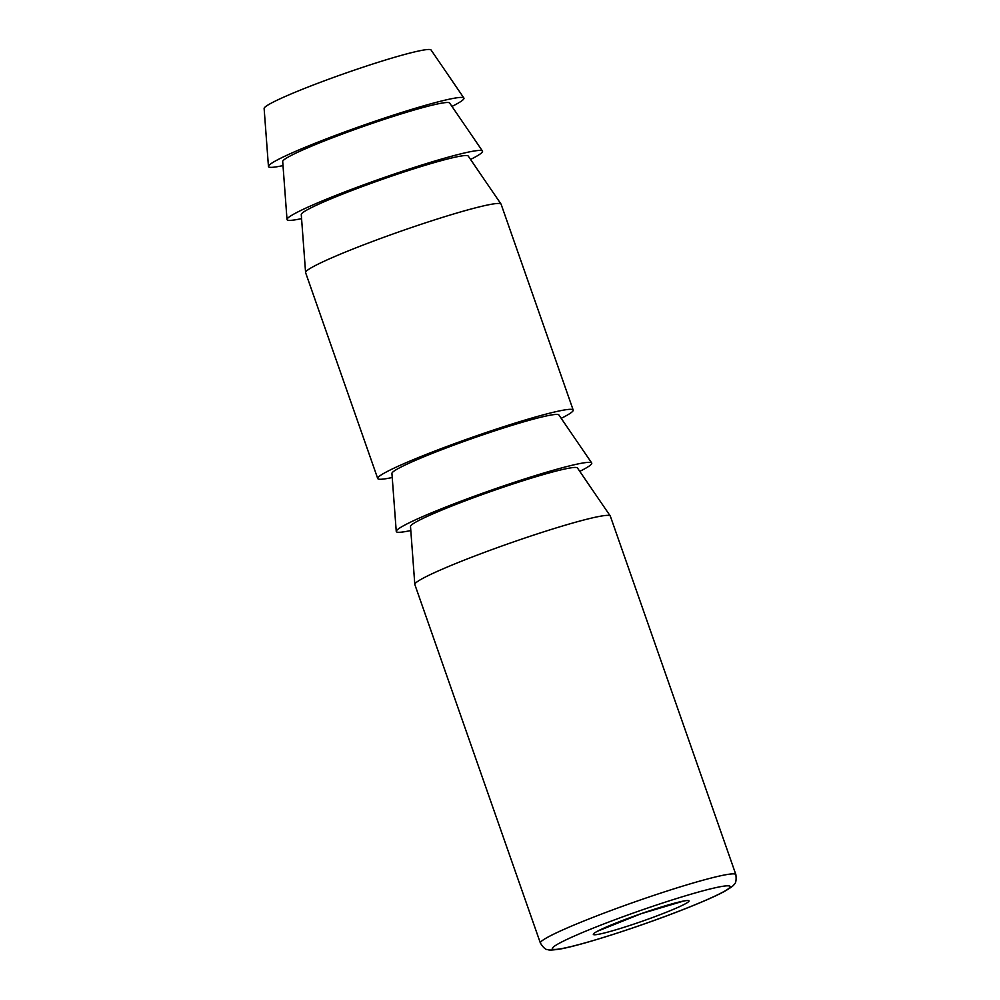 <?xml version="1.0" encoding="UTF-8"?>
<svg xmlns="http://www.w3.org/2000/svg" width="1000" height="1000" viewBox="0 0 1000 1000"><rect width="100%" height="100%" fill="white"/><g stroke="black" fill="none" stroke-linecap="round" stroke-linejoin="round"><path stroke-width="1.5" d="M283 165.6A103.562 7.65 -19.3 0 1 268.45 166.462L264.125 108.462A88.462 6.538 -19.3 0 1 345.487 73.188A88.462 6.538 -19.3 0 1 431.075 50L463.888 98.012A103.562 7.65 -19.3 0 1 455.4 104.663A103.562 7.65 -19.3 0 1 451.975 106.425M268.45 166.462A103.562 7.65 -19.3 0 1 363.688 125.162A103.562 7.65 -19.3 0 1 463.888 98.012M301.575 218.625A103.562 7.65 -19.3 0 1 287.013 219.488L282.7 161.488A88.462 6.538 -19.3 0 1 364.05 126.213A88.462 6.538 -19.3 0 1 449.65 103.025L482.45 151.037A103.562 7.65 -19.3 0 1 473.975 157.688A103.562 7.65 -19.3 0 1 470.538 159.45M287.013 219.488A103.562 7.65 -19.3 0 1 382.25 178.188A103.562 7.65 -19.3 0 1 482.45 151.037M392.238 477.512A103.562 7.65 -19.3 0 1 377.713 478.525L305.613 272.663A103.562 7.65 -19.3 0 1 305.587 272.512L301.262 214.513A88.462 6.538 -19.3 0 1 382.625 179.237A88.462 6.538 -19.3 0 1 468.225 156.05L501.025 204.062A103.562 7.65 -19.3 0 1 501.1 204.2L573.188 410.062A103.562 7.65 -19.3 0 1 564.637 416.575A103.562 7.65 -19.3 0 1 561.2 418.338M305.587 272.512A103.562 7.65 -19.3 0 1 400.825 231.213A103.562 7.65 -19.3 0 1 501.025 204.062M377.713 478.525A103.562 7.65 -19.3 0 1 472.912 437.075A103.562 7.65 -19.3 0 1 573.188 410.062M410.8 530.538A103.562 7.65 -19.3 0 1 396.25 531.4L391.925 473.4A88.462 6.538 -19.3 0 1 473.288 438.125A88.462 6.538 -19.3 0 1 558.875 414.938L591.688 462.95A103.562 7.65 -19.3 0 1 583.2 469.6A103.562 7.65 -19.3 0 1 579.775 471.362M396.25 531.4A103.562 7.65 -19.3 0 1 491.488 490.1A103.562 7.65 -19.3 0 1 591.688 462.95M540.388 943.075L414.85 584.575A103.562 7.65 -19.3 0 1 414.812 584.425L410.5 526.438A88.462 6.538 -19.3 0 1 491.85 491.15A88.462 6.538 -19.3 0 1 577.45 467.962L610.262 515.988A103.562 7.65 -19.3 0 1 610.325 516.112L735.875 874.625A103.562 7.65 -19.3 0 0 635.6 901.625A103.562 7.65 -19.3 0 0 540.388 943.075C543.35 947.738 545.85 949.912 547.9 949.625C548.775 950.312 552.737 950.138 559.788 949.1C582.737 945.113 641.888 925.812 682.15 909.963C700.662 902.712 714.513 896.688 723.675 891.85C730.55 887.9 734.025 885.413 734.1 884.412C735.875 883.35 736.475 880.1 735.875 874.625M414.812 584.425A103.562 7.65 -19.3 0 1 510.05 543.125A103.562 7.65 -19.3 0 1 610.262 515.988M722.362 892.4A94.237 6.963 -19.3 0 1 569.05 947.05A94.237 6.963 -19.3 0 1 632.2 913.425A94.237 6.963 -19.3 0 1 722.362 892.4M684.9 904.038A50.75 3.75 -19.3 0 1 602.35 933.475A50.75 3.75 -19.3 0 1 636.362 915.362A50.75 3.75 -19.3 0 1 684.9 904.038M597.413 931.25L641.038 913.737L683.938 900.962"/></g></svg>
